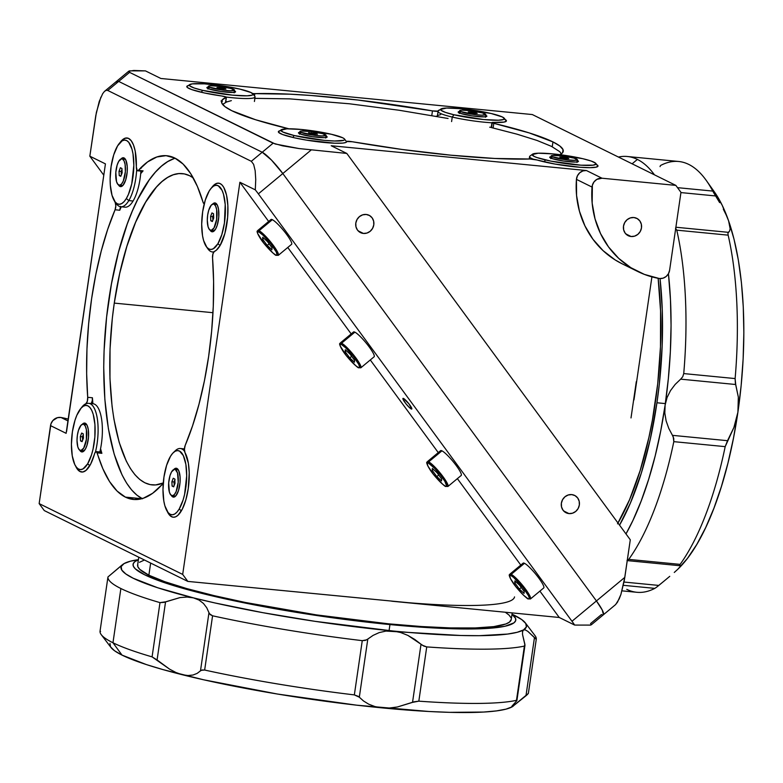 <?xml version="1.0" encoding="UTF-8"?>
<svg xmlns="http://www.w3.org/2000/svg" width="783" height="783" viewBox="0 0 783 783"><rect width="100%" height="100%" fill="white"/><g stroke="black" fill="none" stroke-linecap="round" stroke-linejoin="round"><path stroke-width="1.17" d="M212.976 219.935L213.544 214.571M214.053 204.226A13.242 4.718 95.5 0 1 216.754 218.565A13.242 4.718 95.5 0 1 210.872 230.408A13.242 4.718 95.5 0 1 210.255 230.222A13.242 4.718 95.5 0 1 207.554 215.893A13.242 4.718 95.5 0 1 213.436 204.05A13.242 4.718 95.5 0 1 214.053 204.226L216.617 204.48L213.142 204.05L211.234 205.195L208.738 210.206L207.671 215.012L207.28 220.16L208.082 226.806L209.423 229.546L211.165 230.408L213.984 227.98L216.637 219.436L216.666 209.599L215.619 206.066L214.053 204.226M210.872 230.408L213.446 230.652A13.242 4.718 -84.5 0 0 214.787 230.271M217.243 204.931A13.242 4.718 -84.5 0 0 216.617 204.48A13.242 4.718 -84.5 0 0 216 204.304L213.436 204.05M213.505 213.7L213.71 217.997L212.359 221.53L210.803 220.757L210.598 216.46L211.948 212.927L213.505 213.7L213.71 217.997L212.359 221.53L210.803 220.757L212.594 220.933L210.803 220.757L210.598 216.46L212.731 216.666L210.598 216.46L211.948 212.927L213.505 213.7M213.544 214.542L212.731 216.666L212.898 220.121M257.724 230.535C258.077 231.66 254.984 229.047 259.887 237.689C264.321 245.333 276.037 256.354 276.066 255.278A0.92 0.852 -63.7 0 1 275.773 255.033A15.19 2.486 50.3 0 1 262.178 240.968A15.19 2.486 50.3 0 1 258.87 231.993A0.92 0.852 -63.7 0 1 259.056 230.711L272.337 219.68A16.12 2.643 -129.7 0 0 271.006 219.504L257.724 230.535A16.12 2.643 50.3 0 1 259.056 230.711A16.12 2.643 50.3 0 1 271.828 243.444A16.12 2.643 50.3 0 1 278.317 255.327L291.599 244.296A16.12 2.643 -129.7 0 0 285.1 232.414A16.12 2.643 -129.7 0 0 272.337 219.68L259.056 230.711A0.92 0.852 116.3 0 0 258.87 231.993L257.548 231.895L257.705 233.569L263.92 243.268L273.159 253.183L275.773 255.033L277.104 255.121L276.301 252.018L270.722 243.758L263.157 235.34L258.87 231.993A15.19 2.486 50.3 0 1 272.474 246.048A15.19 2.486 50.3 0 1 275.773 255.033A0.92 0.852 116.3 0 0 276.076 255.278L278.317 255.327M263.783 238.218L262.618 239.197L262.736 237.259L267.453 241.585L272.034 247.829L271.907 249.757L267.199 245.441L262.618 239.197L263.783 238.218M269.117 243.846L267.199 245.441L269.117 243.846M271.907 249.757L267.199 245.441L262.618 239.197L262.736 237.259M278.494 255.023A16.12 2.643 -129.7 0 0 271.221 242.671A16.12 2.643 -129.7 0 0 259.056 230.711M340.253 343.003C340.605 344.129 337.512 341.515 342.416 350.158C346.849 357.802 358.565 368.822 358.594 367.746A0.92 0.852 -63.7 0 1 358.301 367.501A15.19 2.486 50.3 0 1 344.706 353.446A15.19 2.486 50.3 0 1 341.398 344.461A0.92 0.852 -63.7 0 1 341.584 343.189L354.865 332.158A16.12 2.643 -129.7 0 0 353.534 331.972L340.253 343.003A16.12 2.643 50.3 0 1 341.584 343.189A16.12 2.643 50.3 0 1 354.356 355.913A16.12 2.643 50.3 0 1 360.846 367.795L374.127 356.774A16.12 2.643 -129.7 0 0 367.638 344.882A16.12 2.643 -129.7 0 0 354.865 332.158L341.584 343.189A0.92 0.852 116.3 0 0 341.398 344.461L340.076 344.373L340.233 346.037L346.448 355.736L355.688 365.651L358.301 367.501L359.632 367.599L358.829 364.496L353.25 356.226L345.685 347.818L341.398 344.461A15.19 2.486 50.3 0 1 355.002 358.526A15.19 2.486 50.3 0 1 358.301 367.501A0.92 0.852 116.3 0 0 358.604 367.756L360.846 367.795M346.311 350.696L345.146 351.665L345.274 349.737L349.981 354.053L354.562 360.297L354.435 362.235L349.727 357.909L345.146 351.665L346.311 350.696M351.645 356.324L349.727 357.909L351.645 356.324M354.435 362.235L349.727 357.909L345.146 351.665L345.274 349.737M361.022 367.501A16.12 2.643 -129.7 0 0 353.75 355.149A16.12 2.643 -129.7 0 0 341.584 343.189M427.332 461.686C427.684 462.812 424.592 460.198 429.505 468.841C433.939 476.485 445.654 487.506 445.684 486.429A0.92 0.852 -63.7 0 1 445.39 486.184A15.19 2.486 50.3 0 1 431.785 472.12A15.19 2.486 50.3 0 1 428.487 463.144A0.92 0.852 -63.7 0 1 428.673 461.862L441.945 450.832A16.12 2.643 -129.7 0 0 440.614 450.656L427.332 461.686A16.12 2.643 50.3 0 1 428.673 461.862A16.12 2.643 50.3 0 1 441.436 474.596A16.12 2.643 50.3 0 1 447.935 486.478L461.207 475.447A16.12 2.643 -129.7 0 0 454.717 463.565A16.12 2.643 -129.7 0 0 441.945 450.832L428.673 461.862A0.92 0.852 116.3 0 0 428.487 463.144L427.156 463.047L427.958 466.149L433.537 474.42L442.777 484.334L445.39 486.184L446.711 486.272L444.93 481.418L440.34 474.909L434.604 468.312L428.487 463.144A15.19 2.486 50.3 0 1 442.082 477.199A15.19 2.486 50.3 0 1 445.39 486.184A0.92 0.852 116.3 0 0 445.693 486.429L447.935 486.478M433.4 469.369L432.226 470.348L432.353 468.42L437.061 472.736L441.651 478.981L441.524 480.909L436.806 476.593L432.226 470.348L433.4 469.369M438.725 474.997L436.806 476.593L438.725 474.997M441.524 480.909L436.806 476.593L432.226 470.348L432.353 468.42M448.101 486.184A16.12 2.643 -129.7 0 0 440.839 473.832A16.12 2.643 -129.7 0 0 428.673 461.862M530.629 598.652A16.12 2.643 -129.7 0 0 523.367 586.301A16.12 2.643 -129.7 0 0 511.201 574.34A0.92 0.852 116.3 0 0 511.015 575.613A15.19 2.486 50.3 0 1 524.61 589.677A15.19 2.486 50.3 0 1 527.918 598.652A0.92 0.852 116.3 0 0 528.222 598.907L530.463 598.956L543.735 587.925A16.12 2.643 -129.7 0 0 537.246 576.034A16.12 2.643 -129.7 0 0 524.473 563.31L511.201 574.34A16.12 2.643 50.3 0 1 523.964 587.064A16.12 2.643 50.3 0 1 530.463 598.956M515.928 581.847L514.754 582.816L514.881 580.888L519.589 585.204L524.179 591.449L524.052 593.387L519.335 589.07L514.754 582.816L515.928 581.847M521.253 587.475L519.335 589.07L521.253 587.475M527.918 598.652L529.239 598.75L529.357 598.124L528.447 595.648L522.868 587.377L513.628 577.462L511.015 575.613L509.684 575.525L510.487 578.627L516.066 586.888L523.631 595.305L527.918 598.652A15.19 2.486 50.3 0 1 514.314 584.598A15.19 2.486 50.3 0 1 511.015 575.613A0.92 0.852 -63.7 0 1 511.201 574.34L524.473 563.31A16.12 2.643 -129.7 0 0 523.142 563.134L509.87 574.154A16.12 2.643 50.3 0 1 511.201 574.34M524.052 593.387L519.335 589.07L514.754 582.816L514.881 580.888M209.139 87.06L208.865 88.88L209.139 87.06A13.242 1.654 -171.7 0 1 208.347 86.345A13.242 1.654 -171.7 0 1 219.289 86.296A13.242 1.654 -171.7 0 1 233.755 89.448A13.242 1.654 -171.7 0 1 234.548 90.162A13.242 1.654 -171.7 0 1 223.605 90.211A13.242 1.654 -171.7 0 1 209.139 87.06L223.439 90.192L230.3 90.759L234.538 90.202L231.102 88.508L219.446 86.316L210.881 85.748L208.718 86.032L209.139 87.06M223.008 89.027L216.96 87.51L224.369 88.234L225.935 88.998L223.008 89.027L216.96 87.51L219.886 87.481L219.739 88.479L219.886 87.481L224.369 88.234L224.261 89.017L224.369 88.234L225.935 88.998L223.008 89.027M175.206 158.254A172.671 61.573 -84.5 0 0 105.959 323.31A172.671 61.573 -84.5 0 0 142.163 498.605M138.366 170.391A172.671 61.573 95.5 0 1 166.808 155.729A172.671 61.573 95.5 0 1 174.854 158.068L166.045 155.67L156.894 156.962L147.605 161.905L138.366 170.391A4.6 1.644 95.5 0 1 137.602 170.782A4.6 1.644 95.5 0 1 136.359 166.926L135.214 151.109L133.501 145.002L131.172 140.637L128.353 138.307L125.231 138.16L122.021 140.196L120.014 142.584A34.53 12.313 95.5 0 1 127.032 137.974A34.53 12.313 95.5 0 1 136.359 166.926L137.24 170.625L143.074 170.851L138.366 170.391M91.249 403.568A4.6 1.644 -84.5 0 0 92.414 397.764L92.903 403.734A172.671 61.573 95.5 0 1 92.414 397.764L87.706 397.314A172.671 61.573 95.5 0 1 115.062 209.775L119.77 210.236A172.671 61.573 95.5 0 1 121.248 206.8L119.77 210.236A4.6 1.644 -84.5 0 0 120.513 206.722M140.695 173.64A172.671 61.573 95.5 0 1 143.074 170.851L142.31 171.242A4.6 1.644 -84.5 0 0 143.074 170.851L140.695 173.64M96.192 451.615A4.6 1.644 95.5 0 0 94.479 454.013A34.53 12.313 95.5 0 1 81.647 472.032A34.53 12.313 95.5 0 1 75.648 466.149L79.758 471.415L82.832 471.992L86.042 470.368L90.662 464.084L95.105 452.457L96.603 451.811L102.847 468.714L109.542 481.555L117.117 491.088L125.388 497.117L141.772 498.712L125.388 497.117A172.671 61.573 95.5 0 1 97.161 452.858L101.868 453.318A172.671 61.573 95.5 0 1 100.567 448.708L101.868 453.318A4.6 1.644 -84.5 0 0 100.899 452.075L96.192 451.615A4.6 1.644 95.5 0 1 97.161 452.858L101.868 453.318L100.958 452.075L99.813 452.917M114.269 303.109L212.976 312.701L114.269 303.109A156.375 55.759 95.5 0 1 182.361 173.62A156.375 55.759 95.5 0 1 193.215 177.878L189.643 175.735L184.348 173.914L178.876 173.581L173.297 174.756L167.66 177.418L162.022 181.539L156.434 187.078L145.618 202.21L135.635 222.225L126.866 246.351L119.652 273.659L114.269 303.109A156.375 55.759 95.5 0 0 152.137 484.902A156.375 55.759 95.5 0 0 163.275 482.954L155.621 484.931L150.15 484.608L144.855 482.778L139.766 479.48L134.95 474.733L130.438 468.577L126.278 461.089L119.192 442.385L113.946 419.326L112.086 406.446L109.963 378.571L110.041 348.807L112.321 318.289L114.269 303.109M138.376 559.806A193.391 24.156 -171.7 0 0 133.061 564.318A193.391 24.156 -171.7 0 0 389.954 624.57L423.779 627.359L453.788 628.798L489.16 628.309L505.006 626.253L513.912 622.876L515.645 620.743L515.537 618.335L511.994 614.303A193.391 24.156 -171.7 0 1 515.791 620.156A193.391 24.156 -171.7 0 1 389.954 624.57L389.073 630.609L389.954 624.57L353.613 620.547L297.442 612.521L243.601 602.753L196.719 592.085L171.36 584.911L144.601 574.781L135.263 568.801L133.316 566.138L133.208 563.731L134.94 561.597L138.503 559.757M138.757 557.193L137.622 564.983A188.791 23.578 8.3 0 0 148.878 575.192L150.649 563.065L148.878 575.192A188.791 23.578 8.3 0 0 355.228 620.156A188.791 23.578 8.3 0 0 511.24 619.49L512.199 612.903M514.529 596.891A188.791 23.578 -171.7 0 1 391.696 601.197L559.238 617.474L539.898 591.106L559.238 617.474L574.644 625.069L590.539 625.098L591.419 624.707L590.539 623.601L601.442 614.547A23.02 3.768 50.3 0 0 603.35 614.802A23.02 3.768 -129.7 0 0 596.431 600.943L571.981 621.262L258.361 193.861L282.82 173.542A23.02 3.768 -129.7 0 0 262.217 152.245L251.314 161.298L253.633 164.361L255.16 170.655L255.738 179.483L255.297 189.858L239.892 182.253L182.684 574.419L187.812 581.407L374.176 599.377M411.212 408.951A6.91 1.135 50.3 0 1 405.741 403.49A6.91 1.135 50.3 0 1 402.961 398.4A6.91 1.135 50.3 0 1 403.529 398.478L402.922 398.43L403 399.193L405.829 403.597L409.264 407.424L411.819 408.99L408.912 403.822L403.529 398.478A6.91 1.135 50.3 0 1 409 403.93A6.91 1.135 50.3 0 1 411.78 409.029A6.91 1.135 50.3 0 1 411.212 408.951L411.809 408.452L411.212 408.951M204.343 203.531L203.834 203.511A4.6 1.644 95.5 0 1 203.091 202.327L197.404 186.471L190.7 173.64L183.134 164.097L174.854 158.068A172.671 61.573 95.5 0 1 203.091 202.327L203.834 203.511A4.6 1.644 95.5 0 0 204.05 203.57L204.285 203.6M211.576 187.773A34.53 12.313 95.5 0 1 218.594 183.153A34.53 12.313 95.5 0 1 226.962 223.302A34.53 12.313 95.5 0 1 214.327 251.49L216.304 250.247L220.131 245.422L224.887 233.403L227.647 217.282L227.853 205.44L226.532 195.084L223.821 187.48L222.039 185.013L220.062 183.555L217.928 183.144L215.707 183.79L211.312 188.165M163.295 484.922L161.875 484.794A172.671 61.573 95.5 0 1 133.433 499.456A172.671 61.573 95.5 0 1 125.388 497.117L134.196 499.515L143.348 498.233L152.636 493.29L161.875 484.794A4.6 1.644 95.5 0 1 162.639 484.403A4.6 1.644 95.5 0 1 162.854 484.462L162.854 484.462A4.6 1.644 95.5 0 1 163.148 484.706M184.994 452.594A34.53 12.313 95.5 0 1 188.253 488.621A34.53 12.313 95.5 0 1 173.219 517.22A34.53 12.313 95.5 0 1 167.219 511.338L169.5 515.067L171.457 516.672L173.572 517.24L175.784 516.741L178.015 515.194L182.273 509.185L185.835 499.946L188.253 488.621L189.232 472.756L188.36 463.174L184.994 452.594A4.6 1.644 95.5 0 1 185.189 445.41L192.54 425.864L198.99 404.204L204.392 380.91L208.63 356.461L211.616 331.405L213.279 306.261L213.593 281.577L212.545 257.881A4.6 1.644 95.5 0 1 214.327 251.49L212.947 253.829L212.545 257.881A172.671 61.573 95.5 0 1 185.189 445.41L184.426 449.285L184.994 452.594M100.899 97.112L96.378 112.419L89.83 156.179L105.431 163.882L89.83 156.179L103.787 175.196L89.83 156.179L95.81 115.473L99.226 101.477L102.661 93.715L104.442 91.425L106.165 90.329L107.78 90.466L118.683 81.412A23.02 3.768 -129.7 0 0 116.775 81.158A23.02 3.768 50.3 0 1 118.683 81.412L262.217 152.245L251.314 161.298L107.78 90.466L118.683 81.412L116.667 81.266L116.501 82.215M408.589 602.714L187.812 581.407L44.269 510.575L39.15 503.596L182.684 574.419L187.812 581.407L44.269 510.575L39.15 503.596L182.684 574.419L239.892 182.253L268.657 221.452L239.892 182.253L255.297 189.858L255.738 179.483L255.16 170.655L253.633 164.361L251.314 161.298L107.78 90.466L106.165 90.329L104.442 91.425L128.745 71.214M520.803 565.081L457.37 478.638L520.803 565.081M438.265 452.603L370.29 359.955L438.265 452.603M351.185 333.92L287.762 247.487L351.185 333.92M66.124 433.322L50.523 425.629L39.15 503.596L50.973 423.799L52.862 420.559L57.482 417.652L61.015 417.496L68.199 419.101A92.091 85.269 116.3 0 0 61.015 417.496L67.935 420.911L61.015 417.496A9.21 8.525 116.3 0 0 50.523 425.629L66.124 433.322L105.431 163.882L66.575 431.502M114.112 200.291L115.248 202.601A34.53 12.313 95.5 0 1 114.357 200.839M141.087 168.394L141.067 167.386M120.523 206.36L119.77 210.236L115.062 209.775L107.702 229.321L101.252 250.981L95.849 274.285L91.611 298.724L88.636 323.78L86.962 348.924L86.649 373.608L87.706 397.314A4.6 1.644 95.5 0 1 85.915 403.695L81.138 408.139M115.248 202.601A4.6 1.644 95.5 0 1 115.062 209.775L115.815 205.9L115.248 202.601M91.004 403.871L92.237 400.847L92.414 397.764L87.706 397.314L87.305 401.356L85.915 403.695A34.53 12.313 95.5 0 0 81.305 407.904M590.539 625.098L574.644 625.069A23.02 3.768 50.3 0 0 571.981 621.262L258.361 193.861A23.02 3.768 50.3 0 0 255.297 189.858A23.02 3.768 50.3 0 1 258.361 193.861L282.82 173.542L596.431 600.943L571.981 621.262A23.02 3.768 50.3 0 1 574.644 625.069L559.238 617.474L391.696 601.197M282.82 173.542L271.486 160.075L262.217 152.245L118.683 81.412L129.577 72.359L273.11 143.191L262.217 152.245A23.02 3.768 50.3 0 1 282.82 173.542L596.431 600.943L282.82 173.542L311.194 149.974L282.82 173.542M603.448 614.694L602.235 609.986L596.431 600.943A23.02 3.768 50.3 0 1 603.35 614.802L591.371 624.746M144.444 560.002L139.452 562.321M137.759 564.406L137.867 566.765L139.775 569.358L148.878 575.192L164.733 581.681L186.716 588.571L214.004 595.599L245.529 602.509L316.342 614.88L388.397 623.806L421.411 626.527L450.705 627.927L475.144 627.956L493.789 626.615L505.926 623.953L509.4 622.152L511.24 619.47M510.986 617.709L509.077 615.115L505.299 612.228M173.934 158.655L167.709 161.592L161.484 166.143L155.308 172.26L149.25 179.894L137.71 199.391L132.347 211.067L127.306 223.879L118.439 252.42L111.45 283.906L106.596 317.144L104.08 350.843L103.728 367.462L104.863 399.438L108.387 428.712L114.181 454.169L122.011 474.831L126.601 483.101L131.583 489.894L136.898 495.14L142.516 498.781M288.81 128.784A172.671 21.562 -171.7 0 1 231.837 110.736L255.581 119.74L288.81 128.784M596.754 164.675A34.53 4.316 -171.7 0 1 597.997 166.104A34.53 4.316 -171.7 0 1 574.869 166.828A34.53 4.316 -171.7 0 1 537.167 160.016L529.944 158.998A172.671 21.562 -171.7 0 1 352.33 141.752L402.022 149.465L450.9 155.191L494.787 158.469L529.944 158.998A4.6 0.577 -171.7 0 1 537.167 160.016L555.03 164.068L580.232 167.298L590.196 167.679L596.382 167.122L597.918 165.702L596.215 164.371M552.955 141.919A172.671 21.562 -171.7 0 1 563.261 151.246A172.671 21.562 -171.7 0 1 559.923 154.682L562.595 152.724L563.016 149.592L559.776 145.961L552.955 141.919L529.21 132.914L493.799 123.342A4.6 0.577 -171.7 0 1 492.223 122.853L491.528 127.629L492.223 122.853A4.6 0.577 -171.7 0 1 491.949 122.598A4.6 0.577 -171.7 0 1 493.652 122.402L504.164 122.079L506.435 120.905A34.53 4.316 -171.7 0 1 493.652 122.402L491.949 122.637L493.799 123.342A172.671 21.562 -171.7 0 1 552.955 141.919L552.25 146.764L552.955 141.919M188.762 85.445L187.254 85.973L186.794 86.668L187.382 87.52L191.61 89.546L204.422 92.971L221.736 95.996A4.6 0.577 -171.7 0 1 226.121 97.014A4.6 0.577 -171.7 0 1 226.395 97.258L225.543 102.338A4.6 0.577 8.3 0 0 225.67 102.23L226.395 97.258A4.6 0.577 -171.7 0 1 226.267 97.366L222.196 99.93L221.775 103.062L225.015 106.684L231.837 110.736A172.671 21.562 -171.7 0 1 221.53 101.398A172.671 21.562 -171.7 0 1 226.267 97.366L225.543 102.338L227.197 101.77A172.671 21.562 -171.7 0 0 225.543 102.338L225.661 102.191M226.385 97.219L221.736 95.996A34.53 4.316 -171.7 0 1 186.794 86.551A34.53 4.316 -171.7 0 1 188.4 85.533M493.124 128.001L493.799 123.342L493.124 128.001M252.302 93.5L254.847 93.647L254.514 95.908L254.847 93.647A172.671 21.562 -171.7 0 1 432.461 110.892L438.089 111.127A34.53 4.316 -171.7 0 1 438.089 110.951A34.53 4.316 -171.7 0 1 439.684 109.933L438.089 111.127A4.6 0.577 -171.7 0 1 438.089 111.147A4.6 0.577 -171.7 0 1 432.461 110.892L431.785 115.532L432.461 110.892L357.958 100.038L311.076 95.487L290.004 94.185L254.847 93.647A4.6 0.577 -171.7 0 1 252.664 93.539M631.108 236.515L625.803 233.902L631.108 236.515A9.67 8.956 -63.7 0 1 628.211 235.693A9.67 8.956 -63.7 0 1 623.855 224.574A9.67 8.956 -63.7 0 1 633.878 217.527A9.67 8.956 -63.7 0 1 636.765 218.349A9.67 8.956 -63.7 0 1 641.12 229.478A9.67 8.956 -63.7 0 1 631.108 236.515L627.77 235.458L625.157 233.119L623.65 229.85L623.503 226.15L624.717 222.587L627.114 219.69L630.325 217.919L633.878 217.527L637.215 218.584L639.828 220.923L641.326 224.192L641.483 227.892L640.269 231.465L637.871 234.352L634.651 236.123L631.108 236.515M603.35 614.802L615.683 604.535L619.226 598.848L620.899 594.483L624.305 580.487L630.286 539.781L346.8 153.439L299.008 148.555L282.555 145.824L273.11 143.191L262.217 152.245L118.683 81.412L129.577 72.359L128.696 71.752L129.577 70.862L145.472 70.891L160.877 78.486L532.313 114.553L675.846 185.385L680.965 192.364L669.592 270.331L680.965 192.364L675.846 185.385L602 178.221L596.812 179.395L594.043 181.862L592.369 185.228L592.173 203.208L595.041 218.897L600.551 233.618L608.528 246.929L618.727 258.39L630.824 267.659L644.419 274.412L659.1 278.464A9.21 8.525 116.3 0 0 659.717 278.542L663.093 278.171L666.157 276.487L668.437 273.727L669.592 270.331A9.21 8.525 -63.7 0 1 659.717 278.542A9.21 8.525 -63.7 0 1 659.1 278.464A92.091 85.269 -63.7 0 1 637.656 271.456A92.091 85.269 -63.7 0 1 592.046 187.078A9.21 8.525 -63.7 0 1 602 178.221L586.398 170.518A9.21 8.525 116.3 0 0 576.445 179.376L592.046 187.078L576.445 179.376A92.091 85.269 116.3 0 0 622.054 263.763L637.656 271.456M568.977 513.589L563.672 510.966L568.977 513.589A9.67 8.956 -63.7 0 1 566.08 512.767A9.67 8.956 -63.7 0 1 561.724 501.639A9.67 8.956 -63.7 0 1 571.747 494.602A9.67 8.956 -63.7 0 1 574.634 495.424A9.67 8.956 -63.7 0 1 578.989 506.542A9.67 8.956 -63.7 0 1 568.977 513.589L565.639 512.532L563.026 510.193L561.519 506.924L561.372 503.224L562.585 499.652L564.983 496.765L568.194 494.993L571.747 494.602L575.084 495.659L577.697 497.998L579.195 501.267L579.351 504.966L578.138 508.529L575.74 511.426L572.52 513.198L568.977 513.589M363.42 233.442L358.105 230.828L363.42 233.442A9.67 8.956 -63.7 0 1 360.523 232.629A9.67 8.956 -63.7 0 1 356.167 221.501A9.67 8.956 -63.7 0 1 366.19 214.464A9.67 8.956 -63.7 0 1 369.077 215.286A9.67 8.956 -63.7 0 1 373.432 226.404A9.67 8.956 -63.7 0 1 363.42 233.442L360.082 232.394L357.459 230.045L355.962 226.776L355.805 223.077L357.028 219.514L359.426 216.627L362.637 214.845L366.19 214.464L369.517 215.521L372.14 217.86L373.638 221.129L373.794 224.829L372.581 228.391L370.183 231.279L366.963 233.06L363.42 233.442M660.049 278.572L662.252 309.461L662.154 346.272L659.335 384.013L656.937 402.775A193.391 68.963 95.5 0 1 619.559 525.158L630.501 502.813L641.346 472.981L650.272 439.204L656.937 402.775L665.374 403.597L656.937 402.775A193.391 68.963 95.5 0 0 660.04 278.572M617.523 523.827L629.571 499.662L640.161 470.534L648.872 437.56L652.415 420.021L657.72 383.69L660.47 346.849L660.568 310.91L658.131 278.278A188.791 67.318 -84.5 0 1 617.993 523.024M615.291 604.877L617.454 602.244L620.899 594.483L624.805 577.374L596.431 600.943L624.805 577.374L630.286 539.781L346.8 153.439L331.199 145.736L346.8 153.439L299.008 148.555L275.215 143.994L129.577 72.359L128.696 71.253L133.844 70.47L145.472 70.891L160.877 78.486L532.313 114.553L675.846 185.385L602 178.221L586.398 170.518L331.199 145.736L586.398 170.518L582.875 170.939L579.714 172.789L577.443 175.774L576.445 179.376L576.572 195.515L579.44 211.195L584.95 225.925L592.927 239.226L603.125 250.697L615.223 259.956L622.358 263.91M636.305 381.615L631.01 417.946M633.966 399.927L651.916 276.859L633.966 399.927M505.182 119.496A34.53 4.316 -171.7 0 1 506.435 120.915L504.516 119.124M440.672 114.602L437.658 115.463M436.317 116.334A4.6 0.577 8.3 0 0 437.364 116.119A4.6 0.577 8.3 0 0 437.364 116.099L435.671 116.324M437.364 116.099L438.079 111.176M221.012 100.968L222.411 101.193M280.882 130.526L278.66 131.27L278.601 132.366L282.555 134.5L294.3 137.788L306.339 140.108L334.693 143.211L342.778 143.093L345.802 142.486L346.703 141.527A34.53 4.316 -171.7 0 1 346.703 141.703A34.53 4.316 -171.7 0 1 311.908 140.979A34.53 4.316 -171.7 0 1 278.356 131.73A34.53 4.316 -171.7 0 1 279.962 130.722M346.703 141.527A4.6 0.577 -171.7 0 1 346.703 141.498A4.6 0.577 -171.7 0 1 352.33 141.752L346.703 141.527M128.696 71.253L129.577 70.862M101.271 634.68L110.951 647.453A204.901 25.585 8.3 0 0 122.021 655.107L112.967 642.765A216.411 27.023 -171.7 0 1 101.271 634.68A216.411 27.023 -171.7 0 1 100.038 631.196L100.185 631.157M522.506 631.793L523.484 629.914A204.901 25.585 -171.7 0 1 393.193 631.02A204.901 25.585 -171.7 0 1 193.47 597.869A204.901 25.585 -171.7 0 1 123.088 564.23L107.956 576.954L100.038 631.196A216.411 27.023 8.3 0 0 112.967 642.765L120.876 588.522A216.411 27.023 -171.7 0 1 107.956 576.954A216.411 27.023 8.3 0 0 120.876 588.522A216.411 27.023 8.3 0 0 159.986 602.626L164.048 602.372L180.051 597.576L187.049 597.057L193.47 597.869L199.019 600.052L203.443 603.439L206.741 607.755L209.453 613.735L212.575 615.8A216.411 27.023 8.3 0 0 362.265 640.651L366.669 639.838L373.099 635.375L379.178 632.605L385.941 631.078L393.193 631.02L400.622 632.507L407.865 635.395L414.716 639.417L422.34 645.241L426.735 646.905A216.411 27.023 8.3 0 0 524.395 646.083L524.904 644.38L522.515 634.416L522.564 631.47L523.484 629.914L525.276 629.894L527.801 631.343L536.286 639.173A216.411 27.023 8.3 0 0 535.053 635.688L525.373 622.916A204.901 25.585 -171.7 0 1 523.484 629.914L525.276 629.894L527.801 631.343L534.456 637.656L525.97 695.784L512.278 706.765A204.901 25.585 8.3 0 0 513.237 706.139M528.368 693.415L536.277 639.182L528.368 693.425L512.278 706.765L511.553 706.951L512.062 706.012L516.653 700.932L516.477 700.325A216.411 27.023 -171.7 0 1 418.827 701.157A216.411 27.023 8.3 0 0 516.477 700.325L524.395 646.083A216.411 27.023 -171.7 0 1 426.735 646.905L418.827 701.157L414.099 701.803L397.421 706.98L389.601 707.989L381.987 707.871L374.92 706.56L368.744 704.201L363.527 700.991L359.319 697.203L367.804 639.065L373.099 635.375L379.178 632.605L385.941 631.078L460.825 635.493L479.157 635.679L507.59 634.064L517.191 632.292L523.484 629.914L526.372 626.958L525.775 623.493L521.732 619.578L512.013 614.166A204.901 25.585 -171.7 0 1 514.304 615.262A204.901 25.585 -171.7 0 1 525.373 622.916M535.748 638.948L534.456 637.656L525.97 695.784L527.683 694.267M123.088 564.23A204.901 25.585 -171.7 0 1 124.047 563.603L121.169 566.559L121.757 570.024L125.799 573.939L133.237 578.255L157.696 587.759L193.47 597.869L199.019 600.052L203.443 603.439L206.741 607.755L208.963 612.707L200.487 670.835L202.151 669.974L204.657 670.042L212.575 615.8L210.216 614.645L208.963 612.707L200.487 670.835L197.179 673.37L193 675.024L187.998 675.533L182.263 674.721A204.901 25.585 8.3 0 0 381.987 707.871L374.92 706.56L368.744 704.201L363.527 700.991L358.418 696.4L354.347 694.893A216.411 27.023 -171.7 0 1 204.657 670.042A216.411 27.023 8.3 0 0 354.347 694.893L362.265 640.651A216.411 27.023 -171.7 0 1 212.575 615.8L204.657 670.042L201.211 670.307L197.179 673.37L193 675.024L187.998 675.533L182.263 674.721L176.018 672.538L169.617 669.171L157.08 659.961L165.565 601.833L180.051 597.576L187.049 597.057L193.47 597.869L214.875 602.939L262.853 612.678L314.991 621.33L393.193 631.02L400.622 632.507L407.865 635.395L421.019 644.233L412.533 702.371L418.827 701.157L426.735 646.905L423.769 646.063L421.019 644.233L412.533 702.371L397.421 706.98L389.601 707.989L381.987 707.871A204.901 25.585 8.3 0 0 512.278 706.765L511.553 706.892M524.972 645.202L524.395 646.083L524.972 645.202L522.515 634.416L522.564 631.47M511.553 706.951L516.907 700.531M524.395 646.083L516.477 700.325M359.319 697.203L367.804 639.065L365.348 640.396L362.265 640.651L354.347 694.893L359.319 697.203M159.986 602.626A216.411 27.023 -171.7 0 1 120.876 588.522L112.967 642.765A216.411 27.023 8.3 0 0 152.078 656.878L159.986 602.626L152.078 656.878A216.411 27.023 -171.7 0 1 112.967 642.765L122.021 655.107A204.901 25.585 8.3 0 0 182.263 674.721L176.018 672.538L169.617 669.171L152.078 656.878L157.08 659.961L165.565 601.833L159.986 602.626M107.956 576.954L100.038 631.196L100.576 631.421L100.038 631.196L107.956 576.954L122.06 564.993M124.047 563.603L124.037 563.613A204.901 25.585 -171.7 0 1 138.395 559.659L130.34 561.225L124.047 563.603M512.278 706.765L505.984 709.144L496.373 710.915L483.63 712.05L449.608 712.344L428.927 711.493L356.519 705.16L277.417 694.032L203.658 679.791L163.089 669.631L146.48 664.61L122.021 655.107L114.592 650.79L110.54 646.875L109.953 643.411M637.391 159.429A216.411 77.174 -84.5 0 0 618.423 157.05A216.411 77.174 95.5 0 1 627.31 156.502A216.411 77.174 95.5 0 1 637.391 159.429A216.411 77.174 95.5 0 1 654.451 174.824A216.411 77.174 -84.5 0 0 637.391 159.429L632.116 163.804L637.391 159.429M625.989 533.928L632.899 520.499L641.14 501.11L648.598 479.499L655.156 456.019L660.695 431.081L665.119 405.124L668.349 378.571L670.346 351.89L671.06 325.532L670.483 299.948L668.437 273.737A204.901 73.073 95.5 0 1 665.119 405.124A204.901 73.073 95.5 0 1 625.989 533.928M714.527 192.099L722.161 205.185L728.601 220.845L734.023 239.187L738.32 259.907L741.423 282.643L743.273 307.014L743.85 332.599L743.136 358.957L741.139 385.637L737.909 412.191L733.475 438.157L727.945 463.086L721.388 486.566L713.93 508.187L705.689 527.576L696.821 544.4L687.454 558.387L677.755 569.29M658.806 585.43L624.031 582.053L658.806 585.43L656.506 587.25L664.493 580.732L658.806 585.43M622.015 590.852L636.853 592.291A216.411 77.174 -84.5 0 0 654.813 588.376L623.376 585.322L654.813 588.376L656.506 587.25L654.813 588.376A216.411 77.174 95.5 0 1 626.772 589.354M669.749 576.337L664.493 580.732L669.749 576.337M679.448 565.502L680.124 564.377L679.468 565.678L681.014 565.659L677.775 569.28A204.901 73.073 -84.5 0 0 677.775 569.28L674.271 572.451M628.739 559.385L627.036 560.413L628.739 559.385L680.124 564.377L628.739 559.385A216.411 77.174 -84.5 0 0 673.811 441.651L725.185 446.643L727.524 440.692L672.46 435.348L673.742 438.402L673.811 441.651A216.411 77.174 95.5 0 1 628.739 559.385M677.931 569.124L677.775 569.28A204.901 73.073 -84.5 0 0 677.931 569.124A204.901 73.073 -84.5 0 0 737.909 412.191L733.916 427.44L725.185 446.643A216.411 77.174 95.5 0 1 680.124 564.377A216.411 77.174 -84.5 0 0 725.185 446.643L673.811 441.651L673.233 436.826L668.77 428.37L666.108 420.853L664.816 413.013L665.119 405.124L667.077 397.519L670.522 390.58L675.171 384.424L680.662 379.158L735.717 384.512L738.34 397.157L737.909 412.191L736.314 419.972L733.916 427.44L727.524 440.692L672.46 435.348L668.77 428.37L666.108 420.853L664.816 413.013L665.119 405.124L667.077 397.519L670.522 390.58L675.171 384.424L680.662 379.158L735.717 384.512L735.12 378.571L683.735 373.579L682.747 376.711L680.662 379.158L682.747 376.711L683.735 373.579L735.12 378.571L735.374 383.239L738.34 397.157L737.909 412.191A204.901 73.073 -84.5 0 0 728.601 220.845L730.157 228.793L729.58 231.083L728.327 232.326L675.886 227.236L728.327 232.326L727.926 233.177L729.58 231.083L730.157 228.793L728.601 220.845A204.901 73.073 -84.5 0 0 714.536 192.119L706.423 180.648A216.411 77.174 95.5 0 1 712.765 191.081L677.51 187.656L712.765 191.081L713.988 193.235L712.765 191.081A216.411 77.174 -84.5 0 0 678.685 161.484L627.31 156.502M679.703 565.62L681.014 565.659M728.151 235.154L727.926 233.177L728.151 235.154A216.411 77.174 95.5 0 1 735.12 378.571A216.411 77.174 -84.5 0 0 728.151 235.154L676.766 230.163L728.151 235.154M675.523 228.098L676.766 230.163A216.411 77.174 95.5 0 1 683.735 373.579A216.411 77.174 -84.5 0 0 676.766 230.163L675.523 228.098M726.37 215.345L723.316 209.178L726.37 215.345M719.646 202.621L713.988 193.235L719.646 202.621M680.936 192.579L715.623 195.956L680.936 192.579M660.255 165.879L660.059 166.632M660.735 165.399A216.411 77.174 95.5 0 1 706.423 180.648M448.072 118.487L399.085 110.246L349.472 103.787L289.69 98.864L254.622 98.355M231.367 100.635L226.61 101.996L222.597 104.413M561.46 154.026L559.728 151.657L551.447 146.352L537.021 140.451L517.015 134.187L492.194 127.786M220.072 245.529L217.919 243.699A32.23 11.491 95.5 0 1 206.301 246.586A32.23 11.491 95.5 0 1 201.808 220.287A32.23 11.491 95.5 0 1 209.178 191.023A32.23 11.491 95.5 0 1 212.056 187.284A32.23 11.491 95.5 0 1 225.024 202.454A32.23 11.491 95.5 0 1 217.919 243.699L220.072 245.529M206.301 246.586L207.926 248.886A34.53 12.313 -84.5 0 0 213.896 251.823A34.53 12.313 95.5 0 1 212.35 251.94A34.53 12.313 95.5 0 1 207.123 247.614M209.717 229.527L212.428 231.807L215.511 229.213L217.263 225.152L218.76 217.077L218.506 209.1L217.371 205.195L214.669 202.924L212.516 204.206A14.505 5.168 95.5 0 1 216.803 204.206A14.505 5.168 95.5 0 1 218.829 216.049A14.505 5.168 95.5 0 1 215.511 229.213A14.505 5.168 95.5 0 1 214.219 230.897A14.505 5.168 95.5 0 1 210.001 230.075M213.064 186.442A34.53 12.313 95.5 0 1 218.809 183.183A34.53 12.313 -84.5 0 0 214.092 185.346L212.056 187.284M217.919 243.699L213.368 248.72L211.058 249.454L208.846 248.965L206.81 247.252L203.59 240.498L202.523 235.712L201.691 224.241L202.66 211.723L205.293 200.056L209.178 191.023L211.41 187.949L213.73 186.011L216.039 185.268L218.251 185.757L222.059 190.328L223.507 194.223L225.21 204.5L224.427 223.008L221.804 234.665L217.919 243.699M254.416 101.487L255.072 96.965A34.53 4.316 -171.7 0 1 226.199 97.053A34.53 4.316 8.3 0 0 254.876 96.397L252.948 93.843A32.23 4.023 -171.7 0 1 237.298 95.546A32.23 4.023 -171.7 0 1 202.621 90.358L201.251 92.257L202.621 90.358A32.23 4.023 -171.7 0 1 189.662 84.603A32.23 4.023 -171.7 0 1 239.833 89.096A32.23 4.023 -171.7 0 1 252.948 93.843M225.758 101.594A34.53 4.316 8.3 0 0 227.227 101.77M212.859 90.006A14.505 1.811 -171.7 0 1 206.957 87.872A14.505 1.811 -171.7 0 1 208.239 87.079L206.888 87.598L209.032 88.939L220.747 91.484L232.894 92.463L235.575 91.846L234.44 90.906A14.505 1.811 -171.7 0 1 235.438 92.022A14.505 1.811 -171.7 0 1 212.859 90.006M189.662 84.603L187.078 86.502A34.53 4.316 8.3 0 0 186.814 86.776M239.833 89.096L251.098 92.58L253.115 94.44L252.292 95.115L247.144 95.82L232.434 95.144L202.621 90.358L194.125 87.98L189.75 85.866L189.349 85.014L192.187 83.869L204.412 83.85L222.303 85.817L239.833 89.096M181.362 510.849L179.209 509.009A32.23 11.491 95.5 0 1 167.591 511.906A32.23 11.491 95.5 0 1 163.099 485.607A32.23 11.491 95.5 0 1 170.469 456.342A32.23 11.491 95.5 0 1 173.356 452.603A32.23 11.491 95.5 0 1 186.325 467.774A32.23 11.491 95.5 0 1 179.209 509.009L181.362 510.849M167.591 511.906L169.216 514.206A34.53 12.313 -84.5 0 0 173.425 517.23A34.53 12.313 95.5 0 1 168.414 512.924M171.007 494.846L172.72 496.902L173.718 497.117L175.803 495.913L178.553 490.461L180.061 482.397L180.09 476.886L178.671 470.514L175.96 468.234L173.806 469.516A14.505 5.168 95.5 0 1 178.103 469.526A14.505 5.168 95.5 0 1 180.119 481.359A14.505 5.168 95.5 0 1 176.801 494.533A14.505 5.168 95.5 0 1 175.509 496.216A14.505 5.168 95.5 0 1 171.301 495.394M174.355 451.762A34.53 12.313 95.5 0 1 180.315 448.512A34.53 12.313 95.5 0 1 184.573 451.331A34.53 12.313 -84.5 0 0 175.382 450.665L173.356 452.603M179.209 509.009L176.978 512.092L174.658 514.03L172.348 514.774L170.136 514.274L168.1 512.571L164.88 505.818L163.813 501.032L162.981 489.561L163.96 477.033L166.583 465.376L170.469 456.342L172.7 453.269L175.02 451.321L177.33 450.587L179.542 451.077L183.349 455.637L185.865 464.319L186.697 475.8L184.592 494.376L183.095 499.985L179.209 509.009M114.729 201.407L116.354 203.697A34.53 12.313 -84.5 0 0 128.803 200.605L126.347 198.51A32.23 11.491 95.5 0 1 114.729 201.407A32.23 11.491 95.5 0 1 110.237 175.098A32.23 11.491 95.5 0 1 117.607 145.844A32.23 11.491 95.5 0 1 120.494 142.105A32.23 11.491 95.5 0 1 133.462 157.275A32.23 11.491 95.5 0 1 126.347 198.51L128.803 200.605A34.53 12.313 95.5 0 1 120.778 206.761A34.53 12.313 95.5 0 1 115.561 202.425M120.778 206.761L125.065 207.172A34.53 12.313 -84.5 0 0 133.081 201.016L128.803 200.605L133.081 201.016A34.53 12.313 -84.5 0 0 140.891 171.105M118.145 184.348L120.856 186.618L122.941 185.414L125.691 179.963L127.198 171.898L127.228 166.387L125.809 160.016L123.097 157.735L120.954 159.018A14.505 5.168 95.5 0 1 125.241 159.027A14.505 5.168 95.5 0 1 127.267 170.86A14.505 5.168 95.5 0 1 123.949 184.025A14.505 5.168 95.5 0 1 122.647 185.708A14.505 5.168 95.5 0 1 118.439 184.896M121.502 141.253A34.53 12.313 95.5 0 1 127.247 137.994A34.53 12.313 -84.5 0 0 122.53 140.157L120.494 142.105M136.673 169.666A34.53 12.313 95.5 0 1 128.803 200.605A34.53 12.313 -84.5 0 0 136.673 169.666M126.347 198.51L124.115 201.583L121.796 203.531L119.486 204.275L117.274 203.776L115.238 202.073L112.018 195.319L110.315 185.042L110.119 179.062L111.098 166.534L113.721 154.868L117.607 145.844L122.158 140.823L124.468 140.088L126.68 140.578L128.715 142.281L131.936 149.034L133.002 153.82L133.834 165.301L131.74 183.878L128.412 194.429L126.347 198.51M89.8 465.66L87.647 463.83A32.23 11.491 95.5 0 1 76.029 466.717A32.23 11.491 95.5 0 1 71.537 440.418A32.23 11.491 95.5 0 1 78.907 411.163A32.23 11.491 95.5 0 1 81.784 407.414A32.23 11.491 95.5 0 1 94.753 422.585A32.23 11.491 95.5 0 1 87.647 463.83L89.8 465.66M76.029 466.717L77.654 469.017A34.53 12.313 -84.5 0 0 81.863 472.051A34.53 12.313 95.5 0 1 76.851 467.745M79.445 449.657L82.156 451.938L85.239 449.344L86.991 445.282L88.489 437.208L88.234 429.231L87.099 425.326L84.398 423.055L82.244 424.337A14.505 5.168 95.5 0 1 86.531 424.337A14.505 5.168 95.5 0 1 88.557 436.18A14.505 5.168 95.5 0 1 85.239 449.344A14.505 5.168 95.5 0 1 83.947 451.028A14.505 5.168 95.5 0 1 79.729 450.205M99.842 451.967A34.53 12.313 -84.5 0 0 93.03 403.744L88.753 403.333A34.53 12.313 95.5 0 1 95.457 451.977A34.53 12.313 -84.5 0 0 96.446 414.266A34.53 12.313 -84.5 0 0 83.82 405.477L81.784 407.414M82.792 406.573A34.53 12.313 95.5 0 1 88.753 403.333M87.647 463.83L83.096 468.851L80.786 469.585L78.574 469.095L76.538 467.382L74.767 464.534L72.251 455.853L71.419 444.372L72.388 431.854L75.021 420.187L76.842 415.244L81.138 408.08L83.458 406.142L85.768 405.398L87.98 405.897L90.006 407.6L91.787 410.458L93.236 414.354L94.939 424.631L94.87 436.865L93.03 449.197L91.533 454.796L87.647 463.83M174.844 479.862L174.032 481.985L171.888 481.77L173.239 478.247L174.795 479.01L175.01 483.317L173.66 486.84L172.094 486.077L171.888 481.77L174.032 481.985L174.129 484.129L175.04 479.509M174.266 485.245L174.129 484.129L174.198 485.431M175.343 469.546A13.242 4.718 95.5 0 1 178.054 483.884A13.242 4.718 95.5 0 1 172.172 495.717A13.242 4.718 95.5 0 1 171.555 495.541A13.242 4.718 95.5 0 1 168.844 481.202A13.242 4.718 95.5 0 1 174.726 469.369A13.242 4.718 95.5 0 1 175.343 469.546L177.917 469.8L174.433 469.36L171.614 471.787L170.028 475.526L168.678 482.905L169.382 492.115L170.714 494.856L172.466 495.717L174.364 494.582L176.126 491.607L178.221 482.181L177.516 472.961L175.343 469.546M172.172 495.717L174.736 495.972A13.242 4.718 -84.5 0 0 176.077 495.59M178.534 470.25A13.242 4.718 -84.5 0 0 177.917 469.8A13.242 4.718 -84.5 0 0 177.301 469.614L174.726 469.369M173.885 486.243L172.094 486.077L173.885 486.243M173.66 486.84L172.094 486.077L171.888 481.77L173.239 478.247L174.795 479.01L175.01 483.317L173.66 486.84M121.404 174.746L121.982 169.382L121.169 171.477L119.026 171.271L120.376 167.738L121.942 168.511L122.148 172.808L120.797 176.341L119.231 175.568L119.026 171.271L121.169 171.477L121.336 174.932M122.481 159.047A13.242 4.718 95.5 0 1 125.192 173.376A13.242 4.718 95.5 0 1 119.31 185.219A13.242 4.718 95.5 0 1 118.693 185.042A13.242 4.718 95.5 0 1 115.982 170.704A13.242 4.718 95.5 0 1 121.864 158.871A13.242 4.718 95.5 0 1 122.481 159.047L125.055 159.292L121.571 158.861L118.752 161.288L117.166 165.027L115.815 172.407L116.52 181.617L117.851 184.357L119.603 185.219L121.502 184.083L123.264 181.108L125.358 171.683L125.104 164.42L124.057 160.877L122.481 159.047M119.31 185.219L121.874 185.463A13.242 4.718 -84.5 0 0 123.215 185.082M125.681 159.752A13.242 4.718 -84.5 0 0 125.055 159.292A13.242 4.718 -84.5 0 0 124.438 159.115L121.864 158.871M121.022 175.744L119.231 175.568L121.022 175.744M120.797 176.341L119.231 175.568L119.026 171.271L120.376 167.738L121.942 168.511L122.148 172.808L120.797 176.341M82.704 440.066L83.272 434.702M83.781 424.366A13.242 4.718 95.5 0 1 86.482 438.695A13.242 4.718 95.5 0 1 80.6 450.538A13.242 4.718 95.5 0 1 79.983 450.352A13.242 4.718 95.5 0 1 77.282 436.023A13.242 4.718 95.5 0 1 83.164 424.18A13.242 4.718 95.5 0 1 83.781 424.366L86.345 424.611L82.871 424.18L80.962 425.326L78.466 430.337L77.4 435.142L77.008 440.291L77.811 446.936L79.152 449.677L80.894 450.538L83.712 448.111L86.365 439.576L86.394 429.73L85.347 426.197L83.781 424.366M80.6 450.538L83.174 450.783A13.242 4.718 -84.5 0 0 84.515 450.401M86.972 425.061A13.242 4.718 -84.5 0 0 86.345 424.611A13.242 4.718 -84.5 0 0 85.729 424.435L83.164 424.18M81.677 433.058L83.233 433.831L83.438 438.128L82.088 441.661L80.532 440.888L80.326 436.591L81.677 433.058L83.233 433.831L83.438 438.128L82.088 441.661L80.532 440.888L82.323 441.064L80.532 440.888L80.326 436.591L82.46 436.797L80.326 436.591L81.677 433.058M83.272 434.673L82.46 436.797L82.626 440.252M346.624 141.919A34.53 4.316 8.3 0 0 346.448 141.576L344.51 139.022A32.23 4.023 -171.7 0 1 328.87 140.725A32.23 4.023 -171.7 0 1 294.193 135.537L292.822 137.446L294.193 135.537A32.23 4.023 -171.7 0 1 281.234 129.792A32.23 4.023 -171.7 0 1 331.405 134.275A32.23 4.023 -171.7 0 1 344.51 139.022M304.421 135.195A14.505 1.811 -171.7 0 1 298.529 133.061A14.505 1.811 -171.7 0 1 299.801 132.268L298.45 132.787L300.603 134.118L312.309 136.673L324.456 137.651L327.147 137.025L326.002 136.085A14.505 1.811 -171.7 0 1 327 137.211A14.505 1.811 -171.7 0 1 304.421 135.195M281.234 129.792L278.65 131.681A34.53 4.316 8.3 0 0 278.376 131.965M331.405 134.275L342.66 137.769L344.275 138.767L344.677 139.619L343.854 140.294L334.576 141.009L324.005 140.323L294.193 135.537L282.927 132.053L280.911 130.193L286.881 128.813L301.592 129.489L331.405 134.275M452.261 117.058A34.53 4.316 8.3 0 0 492.106 122.784A34.53 4.316 -171.7 0 1 452.261 117.058L451.595 121.58L452.261 117.058A34.53 4.316 -171.7 0 1 438.03 111.587A34.53 4.316 8.3 0 0 452.261 117.058L453.915 114.758L452.261 117.058M506.347 121.14A34.53 4.316 8.3 0 0 506.17 120.797L504.232 118.243A32.23 4.023 -171.7 0 1 488.592 119.946A32.23 4.023 -171.7 0 1 453.915 114.758A32.23 4.023 -171.7 0 1 440.956 109.003A32.23 4.023 -171.7 0 1 491.127 113.496A32.23 4.023 -171.7 0 1 504.232 118.243M489.737 127.208A34.53 4.316 8.3 0 0 491.567 127.316M464.153 114.406A14.505 1.811 -171.7 0 1 458.251 112.272A14.505 1.811 -171.7 0 1 459.533 111.48L458.172 112.008L460.326 113.339L472.041 115.884L484.178 116.863L486.869 116.246L485.724 115.307A14.505 1.811 -171.7 0 1 486.732 116.432A14.505 1.811 -171.7 0 1 464.153 114.406M438.089 111.147L437.364 116.119A34.53 4.316 8.3 0 0 437.609 116.559M491.127 113.496L502.392 116.98L504.399 118.84L503.577 119.515L498.428 120.22L483.728 119.545L453.915 114.758L445.419 112.38L441.044 110.266L440.643 109.414L446.613 108.034L461.314 108.71L491.127 113.496M597.918 166.319A34.53 4.316 8.3 0 0 597.742 165.976L595.804 163.422A32.23 4.023 -171.7 0 1 580.164 165.135A32.23 4.023 -171.7 0 1 545.487 159.938L544.107 161.846L545.487 159.938A32.23 4.023 -171.7 0 1 532.518 154.192A32.23 4.023 -171.7 0 1 582.699 158.675A32.23 4.023 -171.7 0 1 595.804 163.422M555.715 159.595A14.505 1.811 -171.7 0 1 549.813 157.461A14.505 1.811 -171.7 0 1 551.095 156.669L549.744 157.187L551.888 158.518L563.603 161.073L575.75 162.052L578.431 161.435L577.296 160.486A14.505 1.811 -171.7 0 1 578.294 161.611A14.505 1.811 -171.7 0 1 555.715 159.595M532.518 154.192L529.934 156.091A34.53 4.316 8.3 0 0 533.595 159.292A34.53 4.316 -171.7 0 1 529.582 156.58L529.23 159.018M582.699 158.675L591.194 161.053L595.569 163.167L595.971 164.019L593.132 165.164L580.908 165.184L550.899 161.122L536.981 157.559L534.221 156.453L532.205 154.594L538.175 153.214L552.876 153.889L582.699 158.675M300.701 132.239L300.437 134.059L300.701 132.239A13.242 1.654 -171.7 0 1 299.909 131.524A13.242 1.654 -171.7 0 1 310.851 131.485A13.242 1.654 -171.7 0 1 325.317 134.637A13.242 1.654 -171.7 0 1 326.11 135.351A13.242 1.654 -171.7 0 1 315.167 135.4A13.242 1.654 -171.7 0 1 300.701 132.239L315.011 135.381L321.862 135.939L326.1 135.39L322.665 133.697L311.017 131.505L301.132 131.025L299.918 131.485L300.701 132.239M315.94 133.413L315.823 134.196L315.94 133.413L317.497 134.187L314.57 134.206L308.522 132.689L315.94 133.413L317.497 134.187L314.57 134.206L308.522 132.689L315.94 133.413M311.301 133.668L311.448 132.67L311.301 133.668M460.424 111.46L460.159 113.281L460.424 111.46A13.242 1.654 -171.7 0 1 459.641 110.746A13.242 1.654 -171.7 0 1 470.573 110.697A13.242 1.654 -171.7 0 1 485.049 113.848A13.242 1.654 -171.7 0 1 485.832 114.563A13.242 1.654 -171.7 0 1 474.899 114.612A13.242 1.654 -171.7 0 1 460.424 111.46L474.733 114.592L481.594 115.16L485.822 114.612L482.397 112.909L470.74 110.716L462.166 110.149L460.012 110.432L460.424 111.46M477.229 113.398L474.292 113.427L468.244 111.91L475.663 112.635L477.229 113.398L474.292 113.427L468.244 111.91L471.18 111.891L471.033 112.879L471.18 111.891L477.229 113.398M551.995 156.649L551.731 158.469L551.995 156.649A13.242 1.654 -171.7 0 1 551.203 155.925A13.242 1.654 -171.7 0 1 562.145 155.886A13.242 1.654 -171.7 0 1 576.611 159.037A13.242 1.654 -171.7 0 1 577.404 159.752A13.242 1.654 -171.7 0 1 566.461 159.801A13.242 1.654 -171.7 0 1 551.995 156.649L566.305 159.781L574.869 160.349L577.394 159.791L573.959 158.097L562.302 155.905L552.426 155.425L551.212 155.886L551.995 156.649M565.864 158.606L559.816 157.099L567.235 157.814L568.791 158.587L565.864 158.606L559.816 157.099L562.742 157.07L562.595 158.068L562.742 157.07L567.235 157.814L567.117 158.597L567.235 157.814L568.791 158.587L565.864 158.606M509.87 574.154C510.222 575.29 507.12 572.676 512.033 581.309C516.467 588.953 528.182 599.974 528.212 598.897M234.548 90.162L234.146 92.874M208.347 86.345L207.955 89.056M163.167 484.452L162.658 484.403M142.32 171.242L137.602 170.782M491.225 127.57L491.949 122.598M516.917 700.472L524.962 645.358M627.252 560.608L679.497 565.678M213.7 252.077L212.35 251.94M184.602 448.933L180.315 448.512M438.372 110.902L440.956 109.003M326.11 135.351L325.718 138.062M299.909 131.524L299.517 134.236M485.832 114.563L485.44 117.284M459.641 110.746L459.239 113.457M577.404 159.752L577.002 162.463M551.203 155.925L550.811 158.646"/></g></svg>
